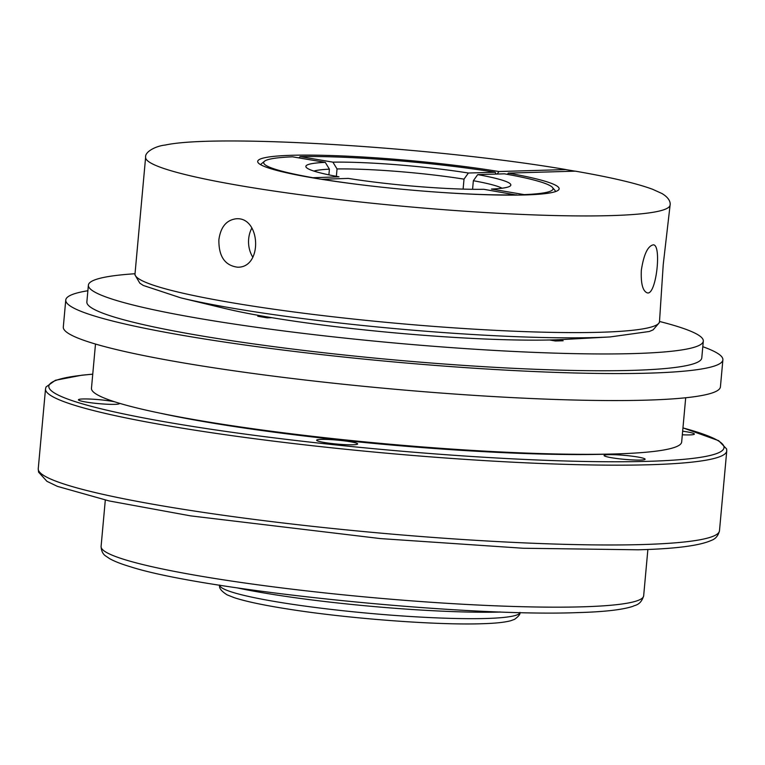<?xml version="1.0" encoding="UTF-8"?>
<svg xmlns="http://www.w3.org/2000/svg" width="765" height="765" viewBox="0 0 765 765"><rect width="100%" height="100%" fill="white"/><g stroke="black" fill="none" stroke-linecap="round" stroke-linejoin="round"><path stroke-width="1.15" d="M516.71 195.104L483.815 189.29A102.912 9.955 -174.8 0 1 348.333 178.408L321.539 179.297M516.547 194.845A145.283 14.057 -174.8 0 1 441.893 192.464M372.345 186.144A145.283 14.057 -174.8 0 1 321.616 179.192M477.723 174.611A102.912 9.955 -174.8 0 1 510.274 185.962A102.912 9.955 -174.8 0 1 491.436 189.06L524.168 194.616A145.283 14.057 -174.8 0 0 552.483 187.463A145.283 14.057 -174.8 0 0 504.441 173.827L477.723 174.611L473.353 180.722L472.579 189.299M507.415 174.363L508.304 173.119A151.336 14.64 -174.8 0 1 558.287 190.189A151.336 14.64 -174.8 0 1 407.085 189.701A151.336 14.64 -174.8 0 1 258.283 162.888A151.336 14.64 -174.8 0 1 335.175 155.668A151.336 14.64 -174.8 0 1 498.962 171.532L565.708 169.572L575.051 171.159L508.304 173.119M575.051 171.159L575.519 171.188C611.034 177.365 636.719 183.39 652.593 189.28L661.935 193.507C672.311 199.684 669.882 205.661 670.111 204.982A263.332 25.475 -174.8 0 1 405.555 206.483A263.332 25.475 -174.8 0 1 145.618 157.255L135.003 273.908A263.332 25.475 5.2 0 0 394.941 323.146A263.332 25.475 5.2 0 0 659.497 321.644L659.344 322.639L653.1 329.878L649.246 331.503L610.126 336.935A258.331 24.987 -174.8 0 1 180.808 297.862L225.092 308.524A204.312 19.766 5.2 0 0 262.586 316.108L257.757 316.251L267.1 317.838L271.919 317.695A204.312 19.766 -174.8 0 1 262.586 316.108M313.937 171.092A96.859 9.371 -174.8 0 1 329.409 169.17L328.893 174.869M298.866 157.896L300.167 156.595L332.899 162.151L337.04 168.95L336.361 176.342M337.04 168.95A96.859 9.371 -174.8 0 1 464.011 179.144L463.102 189.108M473.353 180.722A96.859 9.371 -174.8 0 1 502.07 188.219M312.168 177.757L338.991 176.82A102.912 9.955 -174.8 0 1 306.268 167.401A102.912 9.955 -174.8 0 1 325.278 162.371L292.546 156.815A145.283 14.057 -174.8 0 0 264.48 161.252L261.534 163.681A148.008 14.315 5.2 0 0 260.76 164.762M329.409 169.17L325.278 162.371M260.769 316.758L265.541 316.624M332.899 162.151A102.912 9.955 -174.8 0 1 468.381 173.024L464.011 179.144M468.381 173.024L495.098 172.24L496.112 174.076M145.618 157.255C144.709 151.977 155.448 146.048 165.297 145.034C217.164 133.684 436.624 147.396 566.167 169.601L565.708 169.572M498.962 171.532L497.173 174.037M500.014 611.923L499.994 612.077A170.107 16.457 -174.8 0 1 237.131 587.874M252.804 257.164A24.212 18.809 88.3 0 1 248.663 238.929A24.212 18.809 88.3 0 1 248.673 238.919A24.212 18.809 88.3 0 1 251.848 228.075M218.876 239.808C220.616 227.052 226.383 220.043 236.165 218.78C260.731 216.552 262.959 267.951 237.58 267.195C224.9 265.541 218.666 256.418 218.876 239.808M682.323 434.797A20.579 1.989 5.2 0 0 694.371 434.071A20.579 1.989 5.2 0 0 693.042 433.229A20.579 1.989 5.2 0 0 682.657 431.192M114.53 401.768A20.579 1.989 5.2 0 0 91.924 399.148A20.579 1.989 5.2 0 0 78.441 399.789A20.579 1.989 5.2 0 0 79.77 400.64A20.579 1.989 5.2 0 0 102.539 403.949A20.579 1.989 5.2 0 0 119.436 403.518A20.579 1.989 5.2 0 0 119.264 403.232M340.425 440.411A20.579 1.989 5.2 0 0 316.643 440.229A20.579 1.989 5.2 0 0 333.856 443.767A20.579 1.989 5.2 0 0 357.637 443.958A20.579 1.989 5.2 0 0 340.425 440.411M608.73 454.668A20.579 1.989 5.2 0 0 604.111 455.5A20.579 1.989 5.2 0 0 617.651 458.618A20.579 1.989 5.2 0 0 640.496 460.061A20.579 1.989 5.2 0 0 645.115 459.23A20.579 1.989 5.2 0 0 631.574 456.112A20.579 1.989 5.2 0 0 608.73 454.668M608.969 454.104A284.513 27.521 -174.8 0 1 605.928 454.2A284.513 27.521 -174.8 0 1 160.784 413.31M641.328 270.246C643.776 254.458 647.764 245.986 653.291 244.838C661.897 244.389 656.284 295.51 647.324 292.899C642.763 291.226 640.764 283.681 641.328 270.246M312.273 177.604A145.283 14.057 -174.8 0 1 264.48 161.252M300.167 156.595A145.283 14.057 -174.8 0 1 495.098 172.24M555.514 191.585A148.008 14.315 5.2 0 0 554.941 190.38L552.483 187.463M271.919 317.695A204.312 19.766 5.2 0 0 549.605 339.985A204.312 19.766 -174.8 0 0 557.236 339.765L563.136 340.76L555.514 340.989L549.605 339.985M610.126 336.935L564.637 339.421A204.312 19.766 -174.8 0 1 557.236 339.765M554.243 339.861L560.076 340.855M659.506 321.472A308.735 29.864 -174.8 0 1 703.312 341.104L701.782 357.905A308.735 29.864 -174.8 0 1 632.531 370.365A308.735 29.864 -174.8 0 1 289.858 348.716A308.735 29.864 -174.8 0 1 86.866 301.945L88.386 285.144A308.735 29.864 -174.8 0 1 135.023 273.736M703.312 341.104A308.735 29.864 -174.8 0 1 634.061 353.564A308.735 29.864 -174.8 0 1 291.389 331.914A308.735 29.864 -174.8 0 1 88.386 285.144M702.806 346.708A329.916 31.91 -174.8 0 1 722.887 359.827L720.429 386.832A329.916 31.91 -174.8 0 1 646.425 400.143A329.916 31.91 -174.8 0 1 280.229 377.002A329.916 31.91 -174.8 0 1 63.304 327.028L65.761 300.023A329.916 31.91 -174.8 0 1 87.879 290.738M659.497 321.644L663.236 264.547L670.111 204.982M685.698 397.762L681.672 441.988A296.323 28.668 -174.8 0 1 615.203 453.941A296.323 28.668 -174.8 0 1 286.301 433.162A296.323 28.668 -174.8 0 1 91.465 388.276L95.491 344.049M722.887 359.827A329.916 31.91 -174.8 0 1 648.883 373.138A329.916 31.91 -174.8 0 1 282.687 350.007A329.916 31.91 -174.8 0 1 65.761 300.023M682.954 427.931A339 32.79 -174.8 0 1 647.965 461.333A339 32.79 -174.8 0 1 195.697 426.908A339 32.79 -174.8 0 1 92.747 374.219M682.954 427.865L718.67 440.678L726.616 448.959L726.75 450.929A342.022 33.086 -174.8 0 1 650.03 464.728A342.022 33.086 -174.8 0 1 270.399 440.745A342.022 33.086 -174.8 0 1 45.518 388.936L46.005 386.994L55.396 380.282L81.932 375.185L92.747 374.152M726.75 450.929L719.482 530.738A342.022 33.086 -174.8 0 1 642.763 544.537A342.022 33.086 -174.8 0 1 263.141 520.554A342.022 33.086 -174.8 0 1 38.25 468.744L45.518 388.936M582.557 606.817A272.407 26.354 -174.8 0 1 280.191 587.721A272.407 26.354 -174.8 0 1 101.085 546.459C101.324 551.039 102.931 554.262 105.905 556.136L109.605 558.632C114.444 561.357 121.329 564.054 130.251 566.702C203.069 590.446 464.135 617.125 577.613 612.602C604.168 611.885 622.653 609.772 633.076 606.272C634.52 605.105 640.716 605.584 643.661 595.83A272.407 26.354 -174.8 0 1 582.557 606.817M519.951 612.535A150.734 14.583 -174.8 0 1 486.158 618.483A150.734 14.583 -174.8 0 1 319.483 607.993A150.734 14.583 -174.8 0 1 219.737 585.215M135.003 273.908L134.975 274.922L139.813 283.165L143.304 285.46L180.808 297.862M519.971 612.411C520.496 614.008 518.689 616.322 514.558 619.344L510.628 620.769C504.431 622.394 494.783 623.389 481.663 623.743C436.662 625.311 347.606 618.541 288.252 609.093C263.906 605.287 245.909 601.481 234.262 597.685L227.205 594.893C221.19 591.125 218.704 587.855 219.746 585.082M105.302 500.071L101.085 546.459M647.879 549.452L643.661 595.83M719.482 530.738C718.268 535.682 715.571 538.895 711.402 540.377C699.65 545.694 675.275 548.83 638.278 549.796L523.069 548.247L380.463 538.589L190.59 515.868L109.213 500.951L57.385 486.358L46.942 481.328L38.566 472.12L38.25 468.744"/></g></svg>
